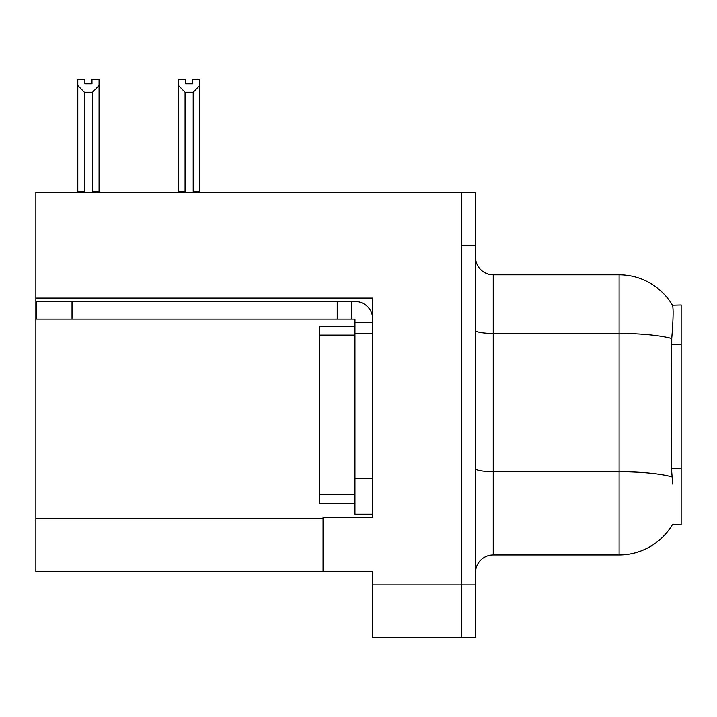 <?xml version="1.0" encoding="UTF-8"?>
<svg xmlns="http://www.w3.org/2000/svg" width="717" height="717" viewBox="0 0 717 717"><rect width="100%" height="100%" fill="white"/><g stroke="black" fill="none" stroke-linecap="round" stroke-linejoin="round"><path stroke-width="1.08" d="M35.85 298.048L372.679 298.048L372.679 478.696L354.951 478.696L354.951 514.152L372.679 514.152L372.679 478.696L372.679 517.522L323.044 517.522L323.044 571.772L35.85 571.772L35.85 192.389L461.327 192.389L461.327 637.359L372.679 637.359L372.679 584.176L461.327 584.176L461.327 637.359L475.505 637.359L475.505 584.176L461.327 584.176L461.327 245.572L475.505 245.572L475.505 584.176M323.044 571.772L372.679 571.772L372.679 584.176M672.627 484.011L671.488 468.613L671.739 338.496C673.281 319.208 673.514 308.104 672.447 305.182L681.15 304.958L681.15 524.79L672.313 524.79L672.627 524.261A62.047 62.047 0 0 1 619.103 554.922A62.047 62.047 0 0 0 672.313 524.79M475.505 572.659A17.728 17.728 0 0 1 493.233 554.922L619.103 554.922L619.103 274.826L493.233 274.826A17.728 17.728 0 0 1 475.505 257.098A17.728 17.728 0 0 0 493.233 274.826L493.233 554.922M672.447 305.182A62.047 62.047 0 0 0 619.103 274.826A62.047 62.047 0 0 1 672.447 305.182M461.327 192.389L475.505 192.389L475.505 245.572M194.065 192.389L193.196 191.502L193.196 92.296L185.049 92.296L178.479 85.538L178.479 79.641L185.578 79.641L185.578 83.844L192.667 83.844L185.578 83.844M192.667 83.844L192.667 79.641L199.756 79.641L199.756 85.538L193.196 92.296M193.196 191.502L199.756 191.502L199.756 192.389L199.756 85.538M185.049 92.296L185.049 191.502L184.17 192.389M178.479 85.538L178.479 192.389L178.479 85.538L178.479 191.502L185.049 191.502M91.973 83.844L84.875 83.844L91.973 83.844L91.973 79.641L99.063 79.641L99.063 85.538L92.502 92.296L84.355 92.296L84.355 191.502L77.786 191.502L77.786 192.389M84.355 92.296L77.786 85.538L77.786 79.641L84.875 79.641L84.875 83.844M84.355 191.502L83.477 192.389M77.786 85.538L77.786 191.502M99.063 85.538L99.063 191.502L92.502 191.502L92.502 92.296M93.371 192.389L92.502 191.502M99.063 191.502L99.063 192.389M72.014 319.146L72.014 301.418L36.558 301.418L36.558 319.146L354.951 319.146L354.951 322.686L372.679 322.686M72.014 301.418L354.951 301.418A17.728 17.728 0 0 1 372.679 319.155M354.951 514.152L372.679 514.152M351.402 319.146L351.402 301.418M372.679 333.324L354.951 333.324L354.951 322.686M354.951 478.696L354.951 326.235L319.495 326.235L319.495 503.513L354.951 503.513M337.223 319.146L337.223 301.418M35.85 518.588L323.044 518.588M681.15 344.518L671.488 344.518M681.15 468.613L671.488 468.613M671.739 338.496A62.047 10.773 180 0 0 619.103 333.423L493.233 333.423A17.728 3.074 0 0 1 475.505 330.34M671.937 476.823A62.047 10.773 180 0 0 619.103 471.696L493.233 471.696A17.728 3.074 0 0 1 475.505 468.622M319.495 494.649L354.951 494.649M319.495 335.099L354.951 335.099"/></g></svg>
